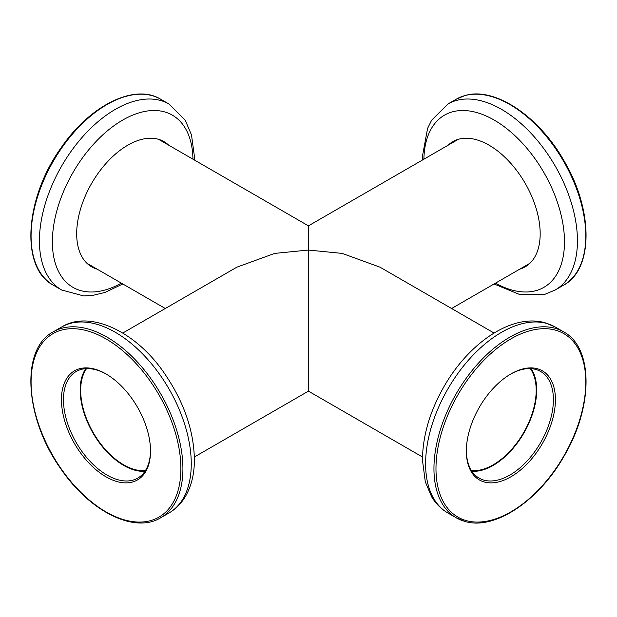 <?xml version="1.0" encoding="UTF-8"?>
<svg xmlns="http://www.w3.org/2000/svg" width="617" height="617" viewBox="0 0 617 617"><rect width="100%" height="100%" fill="white"/><g stroke="black" fill="none" stroke-linecap="round" stroke-linejoin="round"><path stroke-width="0.93" d="M471.434 470.578A60.844 35.123 120 0 0 493.168 464.832A60.844 35.123 120 0 0 530.489 418.318A60.844 35.123 120 0 0 530.296 368.627M494.063 333.026L380.01 267.176L342.173 253.402L308.431 250.055L308.431 238.247L308.431 258.824M86.573 368.627A60.844 35.123 -120 0 0 86.372 418.318A60.844 35.123 -120 0 0 123.693 464.832A60.844 35.123 -120 0 0 145.435 470.578M122.798 333.026L236.859 267.176L274.688 253.402L308.431 250.055L308.431 366.945C308.431 409.403 308.431 386.389 308.431 366.945M451.59 308.5L528.954 263.829A71.58 41.324 -120 0 0 530.011 263.181M86.85 263.181A71.58 41.324 120 0 0 87.907 263.829L165.279 308.5M308.431 250.055L308.431 225.853L159.487 139.858A71.58 41.324 120 0 0 158.399 139.265M458.47 139.265A71.58 41.324 -120 0 0 457.382 139.858L308.431 225.853M484.368 482.016A62.988 36.364 -60 0 1 466.344 451.096A62.988 36.364 -60 0 1 510.884 373.956A62.988 36.364 -60 0 1 537.399 368.75A62.988 36.364 -60 0 1 546.67 435.34A62.988 36.364 -60 0 1 484.368 482.016M466.344 450.51A61.553 35.539 120 0 0 479.093 478.106A61.553 35.539 120 0 0 483.959 480.142A61.553 35.539 120 0 0 542.837 438.587A61.553 35.539 120 0 0 540.646 371.488A61.553 35.539 120 0 0 535.78 369.452A61.553 35.539 120 0 0 510.375 374.249M531.144 368.665A61.553 35.539 -60 0 1 523.949 432.926A61.553 35.539 -60 0 1 471.897 471.288M79.47 451.397A62.988 36.364 60 0 1 63.69 384.846A62.988 36.364 60 0 1 105.985 373.956A62.988 36.364 60 0 1 132.493 399.369A62.988 36.364 60 0 1 150.525 451.096A62.988 36.364 60 0 1 126.015 482.88A62.988 36.364 60 0 1 79.47 451.397M106.494 374.249A61.553 35.539 -120 0 0 76.215 371.488A61.553 35.539 -120 0 0 81.082 450.225A61.553 35.539 -120 0 0 137.776 478.106A61.553 35.539 -120 0 0 150.517 450.51M144.972 471.288A61.553 35.539 60 0 1 97.787 440.584A61.553 35.539 60 0 1 85.724 368.665M164.562 142.782A72.289 41.74 120 0 0 161.839 140.522M97.1 269.135A72.289 41.74 -60 0 1 91.663 266.829A72.289 41.74 -60 0 1 97.378 174.356A72.289 41.74 -60 0 1 163.96 141.609A72.289 41.74 -60 0 1 168.672 145.165M89.666 265.534A72.289 41.74 120 0 0 92.982 266.76M523.887 266.76A72.289 41.74 -120 0 0 527.196 265.534M448.189 145.165A72.289 41.74 60 0 1 452.909 141.609A72.289 41.74 60 0 1 458.624 139.218A72.289 41.74 60 0 1 527.774 188.031A72.289 41.74 60 0 1 525.198 266.829A72.289 41.74 60 0 1 519.769 269.135M455.022 140.522A72.289 41.74 -120 0 0 452.307 142.782M555.069 328.267A107.366 61.985 -60 0 1 563.552 331.815C593.454 347.541 593.4 406.665 564.285 455.739C539.065 500.796 494.425 530.628 464.894 521.419L456.187 517.779A107.366 61.985 -60 0 1 452.369 400.757A107.366 61.985 -60 0 1 555.069 328.267M466.29 520.625A105.931 61.16 120 0 0 571.072 442.127A105.931 61.16 120 0 0 555.477 330.141A105.931 61.16 120 0 0 450.695 408.639A105.931 61.16 120 0 0 466.29 520.625M447.842 512.966C441.17 509.056 435.764 503.665 431.622 496.778L425.314 481.869L422.468 460.267C422.622 435.841 429.918 411.084 444.333 385.987C469.228 342.821 511.925 313.251 545.073 322.76L555.207 327.002A107.366 61.985 120 0 0 546.716 323.447A107.366 61.985 120 0 0 444.024 395.937A107.366 61.985 120 0 0 447.842 512.966L456.187 517.779A107.366 61.985 -60 0 0 464.678 521.334M152.191 380.45A107.366 61.985 60 0 1 160.675 517.779C134.737 533.852 90.074 511.732 61.23 469.375C24.595 418.812 20.091 348.883 53.309 331.815A107.366 61.985 60 0 1 152.191 380.45M61.391 469.136A105.931 61.16 -120 0 0 166.174 511.624A105.931 61.16 -120 0 0 150.571 381.63A105.931 61.16 -120 0 0 45.797 339.142A105.931 61.16 -120 0 0 61.391 469.136M61.661 327.002C89.72 309.418 136.565 331.722 164.816 373.925C184.236 402.469 194.1 431.391 194.394 460.683C194.262 474.658 191.185 486.728 185.162 496.909C181.028 503.734 175.652 509.087 169.019 512.966A107.366 61.985 -120 0 0 160.536 375.637A107.366 61.985 -120 0 0 61.661 327.002L53.309 331.815M61.8 147.856A107.366 61.985 120 0 0 53.309 285.185C20.091 268.117 24.595 198.188 61.23 147.625C90.074 105.268 134.737 83.148 160.675 99.221A107.366 61.985 120 0 0 61.8 147.856M192.951 159.178A99.406 57.396 120 0 0 153.71 110.505A99.406 57.396 120 0 0 80.827 160.196A99.406 57.396 120 0 0 55.723 264.639A99.406 57.396 120 0 0 121.379 283.157M53.309 285.185L61.661 289.998A107.366 61.985 -60 0 1 70.145 152.677A107.366 61.985 -60 0 1 169.019 104.034L160.675 99.221M464.678 95.666A107.366 61.985 -120 0 0 456.187 99.221L464.894 95.581C494.31 86.419 538.726 115.957 563.992 160.759C593.377 209.911 593.577 269.405 563.552 285.185A107.366 61.985 -120 0 0 567.37 168.156A107.366 61.985 -120 0 0 464.678 95.666M495.49 283.157A99.406 57.396 -120 0 0 536.034 290.63A99.406 57.396 -120 0 0 550.673 185.54A99.406 57.396 -120 0 0 452.346 111.878A99.406 57.396 -120 0 0 423.91 159.178M456.187 99.221L447.842 104.034A107.366 61.985 60 0 1 456.333 100.486A107.366 61.985 60 0 1 559.025 172.976A107.366 61.985 60 0 1 555.207 289.998L563.552 285.185M422.491 456.996L308.431 391.147L194.378 456.996M563.552 331.815L555.207 327.002M160.675 517.779L169.019 512.966M61.661 289.998L83.765 295.959L92.897 295.366L104.905 292.458L122.798 283.974M194.378 160.004L194.394 156.317L191.486 134.907L185.162 120.091L169.019 104.034M447.842 104.034L431.63 120.207L427.573 128.405L422.475 156.116L422.491 160.004M494.07 283.974L520.077 294.679L545.073 294.24L555.207 289.998"/></g></svg>
